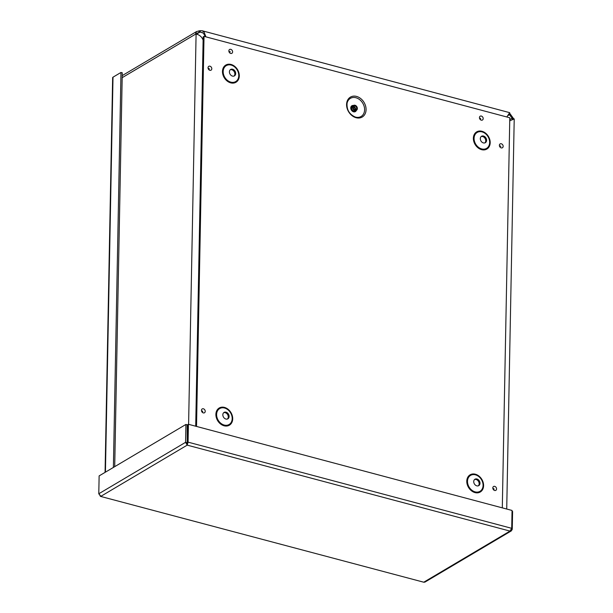 <?xml version="1.0" encoding="UTF-8"?>
<svg xmlns="http://www.w3.org/2000/svg" width="613" height="613" viewBox="0 0 613 613"><rect width="100%" height="100%" fill="white"/><g stroke="black" fill="none" stroke-linecap="round" stroke-linejoin="round"><path stroke-width="0.92" d="M203.118 40.228L203.118 40.098C201.777 36.749 199.432 34.749 196.091 34.083L197.386 34.428L196.091 34.083L188.597 424.326M512.054 119.773L512.675 118.93L512.177 118.163L513.625 118.631L512.322 118.286L512.299 119.558M513.625 118.631L514.215 118.96L509.732 120.799M122.179 77.675L195.938 33.953L195.631 33.485L196.581 31.539L200.282 30.681L200.259 32.098L196.949 33.186L197.233 34.297M199.93 30.719L199.899 32.137L196.819 33.968M509.755 119.596L512.177 118.163L509.671 114.991L509.671 112.685M508.2 115.451L509.618 114.608L509.641 113.19L513.472 118.508M508.951 114.302L509.572 114.462L509.005 114.194M506.821 116.976L509.679 112.654L202.137 30.75M200.282 30.681L202.052 30.727L204.098 32.052L205.907 36.849M205.478 36.734L203.347 33.133L200.259 32.098L202.934 32.811M105.068 472.378L112.646 77.652A2.314 0.904 1.1 0 1 113.007 77.177L120.976 72.457L113.39 467.443M120.976 72.457L122.271 72.801L114.708 466.662M99.337 494.752L100.969 496.262L98.785 493.771L99.13 475.895L185.915 424.449L185.578 442.325L187.21 445.138L188.084 442.149L188.421 424.28L512.047 510.453L511.709 528.329L509.993 531.088L511.334 530.881L512.253 529.31L512.598 511.441L512.031 511.288M424.855 582.135L423.752 582.212L509.993 531.088L187.21 445.138L187.21 424.794L185.915 424.449M186.873 442.67L185.578 442.325L98.785 493.771M187.241 443.72L187.593 424.771L188.421 424.28M187.249 442.64L188.084 442.149L511.709 528.329M511.51 529.111L512.253 529.31M423.752 582.212L100.287 496.331L423.752 582.212M366.076 109.673A11.578 9.019 -120.7 0 1 351.28 115.006A11.578 9.019 -120.7 0 1 351.632 96.547A11.578 9.019 -120.7 0 1 366.076 109.673M357.364 108.516A2.835 2.207 59.3 0 0 356.053 105.804A2.835 2.207 59.3 0 0 353.525 105.444A2.835 2.207 59.3 0 0 353.073 109.007A2.835 2.207 59.3 0 0 356.421 110.325A2.835 2.207 59.3 0 0 357.364 108.516M356.697 108.34A2.046 1.594 59.3 0 0 355.755 106.378A2.046 1.594 59.3 0 0 353.931 106.118A2.046 1.594 59.3 0 0 353.601 108.693A2.046 1.594 59.3 0 0 356.015 109.643A2.046 1.594 59.3 0 0 356.697 108.34M196.528 426.433L204.022 36.351L203.179 36.841L195.708 426.219L203.118 40.098M204.022 36.351L509.794 117.773L502.3 507.855M234.013 76.073A3.724 2.904 59.3 0 0 234.856 73.997A3.724 2.904 59.3 0 0 230.266 69.759M235.699 73.506A3.724 2.904 59.3 0 0 233.982 69.943A3.724 2.904 59.3 0 0 230.657 69.468A3.724 2.904 59.3 0 0 230.059 74.15A3.724 2.904 59.3 0 0 234.457 75.874A3.724 2.904 59.3 0 0 235.699 73.506M484.906 142.883A3.724 2.904 59.3 0 0 485.749 140.806A3.724 2.904 59.3 0 0 481.159 136.569M486.584 140.316A3.724 2.904 59.3 0 0 484.875 136.753A3.724 2.904 59.3 0 0 481.55 136.27A3.724 2.904 59.3 0 0 480.952 140.959A3.724 2.904 59.3 0 0 485.35 142.683A3.724 2.904 59.3 0 0 486.584 140.316M227.431 419.016A3.724 2.904 59.3 0 0 228.274 416.94A3.724 2.904 59.3 0 0 223.684 412.702M229.109 416.442A3.724 2.904 59.3 0 0 227.4 412.886A3.724 2.904 59.3 0 0 224.074 412.403A3.724 2.904 59.3 0 0 223.477 417.093A3.724 2.904 59.3 0 0 227.875 418.817A3.724 2.904 59.3 0 0 229.109 416.442M478.316 485.825A3.724 2.904 59.3 0 0 479.167 483.749A3.724 2.904 59.3 0 0 474.577 479.504M480.002 483.251A3.724 2.904 59.3 0 0 478.286 479.695A3.724 2.904 59.3 0 0 474.968 479.213A3.724 2.904 59.3 0 0 474.37 483.895A3.724 2.904 59.3 0 0 478.761 485.626A3.724 2.904 59.3 0 0 480.002 483.251M509.916 113.65L509.671 114.991M198.903 30.826L199.095 32.282M195.631 33.485L196.903 34.06M513.058 118.01L511.771 117.903M113.007 77.177L105.428 472.163M187.21 445.138L100.969 496.262M364.597 109.788A10.521 8.199 -120.7 0 1 355.233 117.022C349.326 114.324 346.606 109.742 347.073 103.268A10.521 8.199 -120.7 0 1 356.774 98.011A10.521 8.199 -120.7 0 1 364.597 109.788M353.448 105.49A3.402 2.651 59.3 0 0 350.774 107.765A3.402 2.651 59.3 0 0 353.057 111.62A3.402 2.651 59.3 0 0 356.345 110.371M353.525 105.444L352.521 106.034A2.835 2.207 59.3 0 0 352.069 109.604A2.835 2.207 59.3 0 0 355.417 110.915L356.421 110.325M355.356 109.819A2.046 1.594 59.3 0 0 355.555 109.014A2.046 1.594 59.3 0 0 353.456 106.616M500.859 146.354L500.285 145.963L500.859 146.354M503.15 146.331A2.23 1.739 59.3 0 0 500.361 143.802A2.23 1.739 59.3 0 0 500.292 147.365A2.23 1.739 59.3 0 0 503.15 146.331M483.19 118.616A2.23 1.739 59.3 0 0 480.408 116.087A2.23 1.739 59.3 0 0 480.339 119.642A2.23 1.739 59.3 0 0 483.19 118.616M211.799 68.756A2.23 1.739 59.3 0 0 209.018 66.219A2.23 1.739 59.3 0 0 208.949 69.782A2.23 1.739 59.3 0 0 211.799 68.756M490.178 142.706A9.984 7.777 -120.7 0 1 477.42 147.312A9.984 7.777 -120.7 0 1 477.726 131.389A9.984 7.777 -120.7 0 1 490.178 142.706M483.596 485.649A9.984 7.777 -120.7 0 1 470.838 490.254A9.984 7.777 -120.7 0 1 471.144 474.332A9.984 7.777 -120.7 0 1 483.596 485.649M232.702 418.84A9.984 7.777 -120.7 0 1 219.944 423.445A9.984 7.777 -120.7 0 1 220.251 407.522A9.984 7.777 -120.7 0 1 232.702 418.84M239.292 75.897A9.984 7.777 -120.7 0 1 226.526 80.502A9.984 7.777 -120.7 0 1 226.833 64.58A9.984 7.777 -120.7 0 1 239.292 75.897M496.568 488.929A2.23 1.739 59.3 0 0 493.787 486.4A2.23 1.739 59.3 0 0 493.718 489.963A2.23 1.739 59.3 0 0 496.568 488.929M205.225 411.354A2.23 1.739 59.3 0 0 202.436 408.817A2.23 1.739 59.3 0 0 202.367 412.38A2.23 1.739 59.3 0 0 205.225 411.354M232.611 51.89A2.23 1.739 59.3 0 0 229.829 49.362A2.23 1.739 59.3 0 0 229.76 52.917A2.23 1.739 59.3 0 0 232.611 51.89M480.324 118.271L480.699 118.907L480.301 118.301M230.319 51.906L229.752 51.515L230.319 51.906M209.271 69.047L208.933 68.38L209.309 69.039M202.359 411.009L202.734 411.637M493.703 488.584L494.078 489.22M238.779 75.683A9.256 7.21 59.3 0 0 227.224 65.185A9.256 7.21 59.3 0 0 226.94 79.951A9.256 7.21 59.3 0 0 238.779 75.683M489.664 142.484A9.256 7.21 59.3 0 0 478.117 131.994A9.256 7.21 59.3 0 0 477.834 146.752A9.256 7.21 59.3 0 0 489.664 142.484M232.189 418.618A9.256 7.21 59.3 0 0 220.642 408.128A9.256 7.21 59.3 0 0 220.358 422.886A9.256 7.21 59.3 0 0 232.189 418.618M483.082 485.427A9.256 7.21 59.3 0 0 471.535 474.937A9.256 7.21 59.3 0 0 471.251 489.695A9.256 7.21 59.3 0 0 483.082 485.427M514.215 118.96L506.721 509.035M122.217 75.614L196.581 31.539M424.855 582.143L511.334 530.881M354.873 110.317L355.31 109.336C354.03 106.8 353.188 105.949 352.789 106.792M202.688 411.645L202.328 411.039M494.04 489.228L493.68 488.622"/></g></svg>
